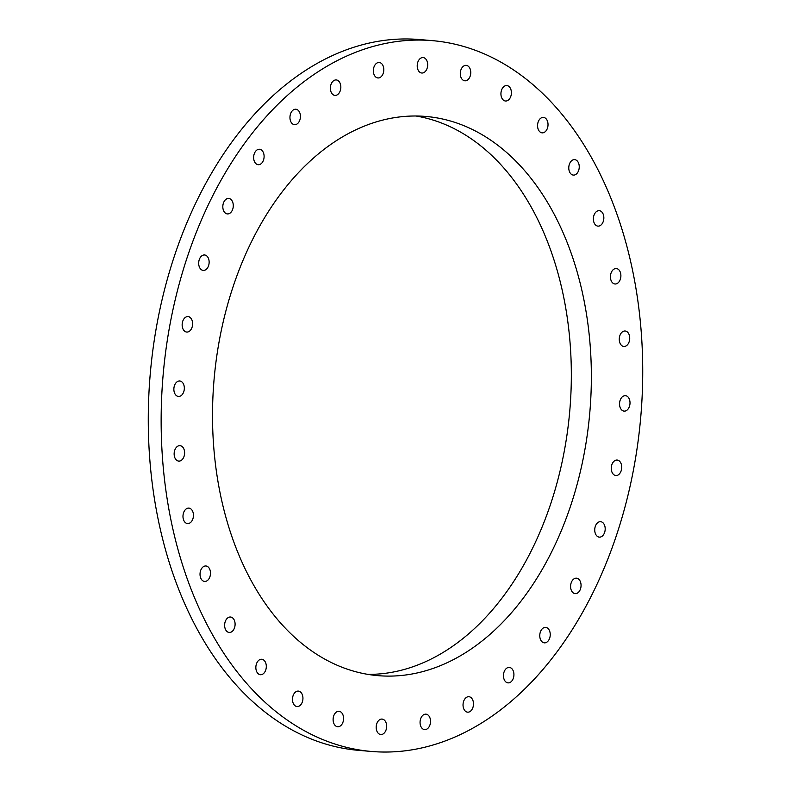 <?xml version="1.0" encoding="UTF-8"?>
<svg xmlns="http://www.w3.org/2000/svg" width="791" height="791" viewBox="0 0 791 791"><rect width="100%" height="100%" fill="white"/><g stroke="black" fill="none" stroke-linecap="round" stroke-linejoin="round"><path stroke-width="1.19" d="M615.942 460.164A7.752 5.211 94.9 0 0 611.255 468.232A7.752 5.211 94.9 0 0 615.823 475.51A7.752 5.211 94.9 0 0 617.039 475.401A7.752 5.211 94.9 0 0 621.726 467.333A7.752 5.211 94.9 0 0 617.158 460.055A7.752 5.211 94.9 0 0 615.942 460.164M599.42 521.793A7.752 5.211 94.9 0 0 594.733 529.861A7.752 5.211 94.9 0 0 599.301 537.138A7.752 5.211 94.9 0 0 600.507 537.03A7.752 5.211 94.9 0 0 605.194 528.961A7.752 5.211 94.9 0 0 600.626 521.684A7.752 5.211 94.9 0 0 599.42 521.793M575.275 578.3A7.752 5.211 94.9 0 0 570.588 586.368A7.752 5.211 94.9 0 0 575.156 593.645A7.752 5.211 94.9 0 0 576.372 593.537A7.752 5.211 94.9 0 0 581.059 585.469A7.752 5.211 94.9 0 0 576.491 578.191A7.752 5.211 94.9 0 0 575.275 578.3M544.455 627.5A7.752 5.211 94.9 0 0 539.769 635.578A7.752 5.211 94.9 0 0 544.337 642.856A7.752 5.211 94.9 0 0 545.553 642.747A7.752 5.211 94.9 0 0 550.239 634.679A7.752 5.211 94.9 0 0 545.671 627.401A7.752 5.211 94.9 0 0 544.455 627.5M508.138 667.525A7.752 5.211 94.9 0 0 503.452 675.593A7.752 5.211 94.9 0 0 508.02 682.87A7.752 5.211 94.9 0 0 509.226 682.771A7.752 5.211 94.9 0 0 513.923 674.693A7.752 5.211 94.9 0 0 509.345 667.426A7.752 5.211 94.9 0 0 508.138 667.525M467.718 696.822A7.752 5.211 94.9 0 0 463.032 704.89A7.752 5.211 94.9 0 0 467.6 712.167A7.752 5.211 94.9 0 0 468.806 712.068A7.752 5.211 94.9 0 0 473.493 703.99A7.752 5.211 94.9 0 0 468.925 696.713A7.752 5.211 94.9 0 0 467.718 696.822M424.747 714.263A7.752 5.211 94.9 0 0 420.061 722.341A7.752 5.211 94.9 0 0 424.629 729.618A7.752 5.211 94.9 0 0 425.835 729.51A7.752 5.211 94.9 0 0 430.531 721.441A7.752 5.211 94.9 0 0 425.954 714.164A7.752 5.211 94.9 0 0 424.747 714.263M380.876 719.187A7.752 5.211 94.9 0 0 376.19 727.265A7.752 5.211 94.9 0 0 380.758 734.532A7.752 5.211 94.9 0 0 381.974 734.434A7.752 5.211 94.9 0 0 386.661 726.365A7.752 5.211 94.9 0 0 382.093 719.088A7.752 5.211 94.9 0 0 380.876 719.187M337.797 711.406A7.752 5.211 94.9 0 0 333.11 719.474A7.752 5.211 94.9 0 0 337.678 726.751A7.752 5.211 94.9 0 0 338.894 726.642A7.752 5.211 94.9 0 0 343.581 718.574A7.752 5.211 94.9 0 0 339.013 711.297A7.752 5.211 94.9 0 0 337.797 711.406M297.159 691.205A7.752 5.211 94.9 0 0 292.472 699.274A7.752 5.211 94.9 0 0 297.04 706.551A7.752 5.211 94.9 0 0 298.256 706.442A7.752 5.211 94.9 0 0 302.943 698.374A7.752 5.211 94.9 0 0 298.375 691.097A7.752 5.211 94.9 0 0 297.159 691.205M260.536 659.368A7.752 5.211 94.9 0 0 255.849 667.436A7.752 5.211 94.9 0 0 260.417 674.713A7.752 5.211 94.9 0 0 261.623 674.614A7.752 5.211 94.9 0 0 266.31 666.536A7.752 5.211 94.9 0 0 261.742 659.259A7.752 5.211 94.9 0 0 260.536 659.368M229.311 617.118A7.752 5.211 94.9 0 0 224.624 625.197A7.752 5.211 94.9 0 0 229.192 632.464A7.752 5.211 94.9 0 0 230.408 632.365A7.752 5.211 94.9 0 0 235.095 624.297A7.752 5.211 94.9 0 0 230.527 617.02A7.752 5.211 94.9 0 0 229.311 617.118M204.711 566.089A7.752 5.211 94.9 0 0 200.024 574.157A7.752 5.211 94.9 0 0 204.592 581.434A7.752 5.211 94.9 0 0 205.808 581.326A7.752 5.211 94.9 0 0 210.495 573.257A7.752 5.211 94.9 0 0 205.917 565.98A7.752 5.211 94.9 0 0 204.711 566.089M187.665 508.227A7.752 5.211 94.9 0 0 182.978 516.296A7.752 5.211 94.9 0 0 187.546 523.573A7.752 5.211 94.9 0 0 188.752 523.464A7.752 5.211 94.9 0 0 193.449 515.396A7.752 5.211 94.9 0 0 188.871 508.119A7.752 5.211 94.9 0 0 187.665 508.227M178.835 445.758A7.752 5.211 94.9 0 0 174.139 453.826A7.752 5.211 94.9 0 0 178.717 461.104A7.752 5.211 94.9 0 0 179.923 461.005A7.752 5.211 94.9 0 0 184.61 452.927A7.752 5.211 94.9 0 0 180.041 445.649A7.752 5.211 94.9 0 0 178.835 445.758M178.548 381.094A7.752 5.211 94.9 0 0 173.862 389.162A7.752 5.211 94.9 0 0 178.43 396.439A7.752 5.211 94.9 0 0 179.646 396.331A7.752 5.211 94.9 0 0 184.333 388.262A7.752 5.211 94.9 0 0 179.765 380.985A7.752 5.211 94.9 0 0 178.548 381.094M186.834 316.707A7.752 5.211 94.9 0 0 182.148 324.775A7.752 5.211 94.9 0 0 186.716 332.052A7.752 5.211 94.9 0 0 187.932 331.943A7.752 5.211 94.9 0 0 192.618 323.875A7.752 5.211 94.9 0 0 188.05 316.598A7.752 5.211 94.9 0 0 186.834 316.707M203.366 255.078A7.752 5.211 94.9 0 0 198.679 263.146A7.752 5.211 94.9 0 0 203.247 270.423A7.752 5.211 94.9 0 0 204.454 270.314A7.752 5.211 94.9 0 0 209.14 262.246A7.752 5.211 94.9 0 0 204.572 254.969A7.752 5.211 94.9 0 0 203.366 255.078M227.501 198.571A7.752 5.211 94.9 0 0 222.815 206.639A7.752 5.211 94.9 0 0 227.383 213.916A7.752 5.211 94.9 0 0 228.599 213.807A7.752 5.211 94.9 0 0 233.286 205.739A7.752 5.211 94.9 0 0 228.718 198.462A7.752 5.211 94.9 0 0 227.501 198.571M258.321 149.361A7.752 5.211 94.9 0 0 253.634 157.429A7.752 5.211 94.9 0 0 258.202 164.706A7.752 5.211 94.9 0 0 259.418 164.607A7.752 5.211 94.9 0 0 264.105 156.529A7.752 5.211 94.9 0 0 259.537 149.252A7.752 5.211 94.9 0 0 258.321 149.361M294.638 109.336A7.752 5.211 94.9 0 0 289.951 117.414A7.752 5.211 94.9 0 0 294.519 124.681A7.752 5.211 94.9 0 0 295.735 124.582A7.752 5.211 94.9 0 0 300.422 116.514A7.752 5.211 94.9 0 0 295.854 109.237A7.752 5.211 94.9 0 0 294.638 109.336M335.068 80.039A7.752 5.211 94.9 0 0 330.371 88.117A7.752 5.211 94.9 0 0 334.949 95.395A7.752 5.211 94.9 0 0 336.155 95.286A7.752 5.211 94.9 0 0 340.842 87.218A7.752 5.211 94.9 0 0 336.274 79.94A7.752 5.211 94.9 0 0 335.068 80.039M378.039 62.598A7.752 5.211 94.9 0 0 373.342 70.666A7.752 5.211 94.9 0 0 377.92 77.943A7.752 5.211 94.9 0 0 379.126 77.844A7.752 5.211 94.9 0 0 383.813 69.766A7.752 5.211 94.9 0 0 379.245 62.489A7.752 5.211 94.9 0 0 378.039 62.598M421.9 57.674A7.752 5.211 94.9 0 0 417.213 65.752A7.752 5.211 94.9 0 0 421.781 73.019A7.752 5.211 94.9 0 0 422.997 72.92A7.752 5.211 94.9 0 0 427.684 64.842A7.752 5.211 94.9 0 0 423.116 57.575A7.752 5.211 94.9 0 0 421.9 57.674M464.979 65.465A7.752 5.211 94.9 0 0 460.293 73.533A7.752 5.211 94.9 0 0 464.861 80.811A7.752 5.211 94.9 0 0 466.077 80.702A7.752 5.211 94.9 0 0 470.764 72.634A7.752 5.211 94.9 0 0 466.196 65.356A7.752 5.211 94.9 0 0 464.979 65.465M505.617 85.665A7.752 5.211 94.9 0 0 500.93 93.733A7.752 5.211 94.9 0 0 505.498 101.011A7.752 5.211 94.9 0 0 506.705 100.902A7.752 5.211 94.9 0 0 511.401 92.834A7.752 5.211 94.9 0 0 506.823 85.557A7.752 5.211 94.9 0 0 505.617 85.665M542.25 117.493A7.752 5.211 94.9 0 0 537.564 125.571A7.752 5.211 94.9 0 0 542.132 132.848A7.752 5.211 94.9 0 0 543.338 132.74A7.752 5.211 94.9 0 0 548.025 124.671A7.752 5.211 94.9 0 0 543.457 117.394A7.752 5.211 94.9 0 0 542.25 117.493M573.465 159.742A7.752 5.211 94.9 0 0 568.778 167.811A7.752 5.211 94.9 0 0 573.346 175.088A7.752 5.211 94.9 0 0 574.553 174.989A7.752 5.211 94.9 0 0 579.249 166.911A7.752 5.211 94.9 0 0 574.671 159.644A7.752 5.211 94.9 0 0 573.465 159.742M598.065 210.782A7.752 5.211 94.9 0 0 593.379 218.85A7.752 5.211 94.9 0 0 597.947 226.127A7.752 5.211 94.9 0 0 599.163 226.018A7.752 5.211 94.9 0 0 603.849 217.95A7.752 5.211 94.9 0 0 599.281 210.673A7.752 5.211 94.9 0 0 598.065 210.782M615.111 268.643A7.752 5.211 94.9 0 0 610.425 276.712A7.752 5.211 94.9 0 0 614.993 283.989A7.752 5.211 94.9 0 0 616.209 283.88A7.752 5.211 94.9 0 0 620.895 275.812A7.752 5.211 94.9 0 0 616.327 268.535A7.752 5.211 94.9 0 0 615.111 268.643M624.228 395.777A7.752 5.211 94.9 0 0 619.541 403.845A7.752 5.211 94.9 0 0 624.109 411.122A7.752 5.211 94.9 0 0 625.325 411.013A7.752 5.211 94.9 0 0 630.012 402.945A7.752 5.211 94.9 0 0 625.444 395.668A7.752 5.211 94.9 0 0 624.228 395.777M623.951 331.103A7.752 5.211 94.9 0 0 619.264 339.181A7.752 5.211 94.9 0 0 623.832 346.458A7.752 5.211 94.9 0 0 625.038 346.349A7.752 5.211 94.9 0 0 629.725 338.281A7.752 5.211 94.9 0 0 625.157 331.004A7.752 5.211 94.9 0 0 623.951 331.103M382.162 120.242A280.617 188.584 94.9 0 0 212.522 412.338A280.617 188.584 94.9 0 0 377.871 675.643A280.617 188.584 94.9 0 0 421.712 671.866A280.617 188.584 94.9 0 0 591.352 379.769A280.617 188.584 94.9 0 0 426.003 116.465A280.617 188.584 94.9 0 0 382.162 120.242M367.894 674.377A280.617 188.584 94.9 0 0 401.68 670.145A280.617 188.584 94.9 0 0 571.201 385.504A280.617 188.584 94.9 0 0 415.947 116M432.519 40.657L419.645 39.55A356.711 239.722 94.9 0 0 363.929 44.345A356.711 239.722 94.9 0 0 148.283 415.651A356.711 239.722 94.9 0 0 358.481 750.343L371.355 751.45A356.711 239.722 94.9 0 0 427.071 746.655A356.711 239.722 94.9 0 0 642.717 375.349A356.711 239.722 94.9 0 0 432.519 40.657A356.711 239.722 94.9 0 0 376.803 45.453A356.711 239.722 94.9 0 0 161.156 416.758A356.711 239.722 94.9 0 0 371.355 751.45"/></g></svg>
